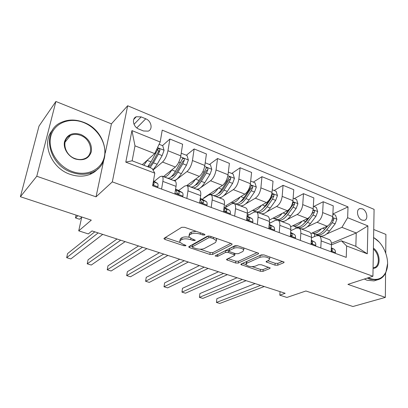 <?xml version="1.0" encoding="UTF-8"?>
<svg xmlns="http://www.w3.org/2000/svg" width="408" height="408" viewBox="0 0 408 408"><rect width="100%" height="100%" fill="white"/><g stroke="black" fill="none" stroke-linecap="round" stroke-linejoin="round"><path stroke-width="0.61" d="M204.765 234.998L204.938 234.59L204.245 234.131L184.615 227.307L181.713 227.292L164.149 238.267L163.97 238.767L165.026 239.45L183.916 245.754L185.819 245.779L185.961 245.422L182.85 244.168L179.622 242.092L180.265 240.445L181.728 239.578C183.988 238.568 186.961 238.598 190.643 239.664L193.101 240.501L195.06 240.521L195.218 240.144L192.061 238.848L188.833 236.737L189.531 234.962L191.066 234.054C193.433 232.988 196.493 233.009 200.246 234.115L202.751 234.988L204.765 234.998M362.335 208.82L359.983 208.575C355.72 209.314 357.326 218.464 362.049 220.106L364.324 220.34C368.628 219.606 367.027 210.497 362.335 208.82M274.987 265.149L277.751 265.205L283.764 262.706L284.131 262.145L264.083 254.939L261.248 254.893L241.128 264.017L240.842 264.512L260.34 271.269L262.997 271.33L269.831 268.495L270.162 267.98L261.365 264.761L258.641 264.705L255.281 266.164C251.318 267.041 248.191 266.531 245.912 264.624L246.702 263.277L259.988 257.305C264.073 256.346 267.296 256.856 269.642 258.835L268.734 260.324L266.439 261.324L266.108 261.865L274.987 265.149L275.14 263.288L277.899 263.344L282.596 261.375M105.259 153.092L111.42 123.853L55.896 101.485L36.776 176.251L20.4 196.727L91.305 220.136L78.729 230.846L88.312 233.917L91.994 230.928L285.172 293.286L279.786 295.168L286.9 297.447L305.908 290.991L352.925 306.515L385.351 297.386L385.57 273.12M36.776 176.251L96.033 196.845L112.312 181.881L372.927 276.247L347.927 284.381L385.351 297.386M231.841 244.688L232.126 244.112L231.219 243.51L210.273 236.227L207.386 236.201L188.95 246.565L188.741 247.064L189.72 247.692L209.916 254.434L212.614 254.48L231.841 244.688L231.933 243.882M237.737 245.779L258.657 253.312L258.335 253.883L238.298 263.068L235.62 263.012L226.516 259.712L226.782 259.218L234.544 255.484L234.824 254.954L228.312 252.476L225.553 252.435L217.591 256.397L215.077 255.964L234.875 245.744L237.737 245.779M385.749 253.088L385.912 234.416L373.733 229.51M20.4 196.727L39.005 126.103L55.896 101.485M138.863 129.096L143.489 130.978L148.16 131.147C153.102 129.469 151.409 120.896 145.758 118.799L141.183 116.897L136.313 116.734C131.427 118.463 133.176 127.046 138.863 129.096M112.312 181.881L127.658 105.754L374.085 209.35L372.927 276.247M154.8 173.15L125.797 162.139L131.947 130.591L160.181 141.994L154.698 153.602L134.992 145.84L132.146 160.798L152.097 168.428L154.8 173.15L152.618 185.773L346.239 257.387L346.642 245.978L341.394 240.796L355.847 246.325L356.235 232.973L341.919 227.333L326.573 234.029M332.872 214.006L348.019 206.897L162.231 130.132L160.181 141.994M348.019 206.897L347.642 217.709L367.889 225.889L367.297 253.817L346.642 245.978M111.42 123.853L127.658 105.754M280.061 291.633L279.786 295.168M81.748 216.98L78.729 230.846M154.698 153.602L142.244 164.659M331.423 243.26L356.235 232.973L367.889 225.889M321.728 236.145L321.035 236.446M313.834 206.453L323.223 201.736L333.244 205.836L332.755 216.607C332.219 221.131 330.347 224.329 327.124 226.21L310.876 233.539M323.223 201.736L322.651 212.573C322.096 217.117 320.219 220.356 317.031 222.273L307.341 226.807M302.848 228.914L302.104 229.26M290.756 230.525L291.011 230.622M294.301 198.604L303.475 193.662L313.823 197.895L313.176 208.784C312.589 213.359 310.718 216.623 307.566 218.581L290.654 226.772M303.475 193.662L302.741 204.612C302.124 209.217 300.257 212.517 297.136 214.516L287.477 219.376M283.376 221.437L282.565 221.845M269.367 222.503L270.377 222.885M274.125 190.495L283.065 185.314L293.76 189.689L292.949 200.695C292.306 205.331 290.44 208.661 287.354 210.701L269.494 220.009M283.065 185.314L282.163 196.386C281.484 201.047 279.623 204.418 276.578 206.499L266.929 211.732M263.293 213.705L262.395 214.19M247.222 214.2L249.043 214.883M253.286 182.121L261.967 176.684L273.023 181.208L272.039 192.336C271.33 197.028 269.469 200.435 266.465 202.557L247.314 213.338M261.967 176.684L260.88 187.879C260.141 192.596 258.284 196.044 255.321 198.212L245.652 203.883M242.576 205.688L241.561 206.285M231.739 173.456L240.139 167.759L251.583 172.441L250.405 183.687C249.63 188.44 247.778 191.918 244.856 194.131L225.389 206.014L226.976 206.606M240.139 167.759L238.864 179.071C238.048 183.855 236.201 187.374 233.325 189.638L223.579 195.85M221.238 197.345L220.029 198.115M209.447 164.501L217.546 158.518L229.393 163.363L228.016 174.736C227.169 179.546 225.328 183.105 222.498 185.416L203.725 197.89L204.133 198.043M217.546 158.518L216.061 169.958C215.174 174.797 213.343 178.398 210.559 180.759L200.532 187.741M199.374 188.547L197.763 189.669M186.38 155.229L194.147 148.951L206.417 153.969L204.826 165.47C203.903 170.34 202.077 173.981 199.344 176.389L186.823 185.497M194.147 148.951L192.438 160.517C191.474 165.419 189.654 169.101 186.981 171.564L174.731 180.928M162.491 145.631L169.896 139.031L182.616 144.233L180.8 155.861C179.795 160.798 177.98 164.521 175.358 167.035L163.389 176.623M169.896 139.031L167.953 150.725C166.908 155.693 165.102 159.467 162.542 162.037L153.031 170.059M154.295 181.315L160.079 176.639L162.114 176.139C163.042 176.807 163.287 178.561 162.858 181.402L161.583 189.088M178.75 190.424L184.814 186.002L186.992 185.579C188.011 186.278 188.338 188.032 187.971 190.837L186.849 198.436M202.337 199.237L208.666 195.034L210.977 194.682C212.089 195.406 212.486 197.161 212.17 199.935L211.196 207.442M225.109 207.743L231.693 203.75L234.126 203.464C235.314 204.214 235.778 205.964 235.518 208.707L234.682 216.123M247.11 215.959L253.924 212.165L256.469 211.946C257.728 212.716 258.259 214.46 258.05 217.178L257.341 224.507M269.28 223.446L275.41 220.3L278.057 220.136C279.388 220.932 279.97 222.671 279.806 225.354L279.22 232.596M290.736 230.75L296.183 228.159L298.921 228.052C300.314 228.868 300.951 230.602 300.834 233.259L300.354 240.414M311.452 237.9L316.276 235.768L319.102 235.712C320.555 236.543 321.244 238.272 321.162 240.899L320.79 247.972M331.464 244.882L341.394 240.796M157.253 150.292L157.748 149.853M174.782 180.948L175.165 181.091C176.139 181.774 176.429 183.529 176.032 186.354L174.838 193.994M199.16 190.194L199.573 190.352C200.639 191.066 201.001 192.821 200.665 195.611L199.619 203.159M222.671 199.119L223.115 199.288C224.267 200.027 224.701 201.776 224.415 204.536L223.513 211.997M245.371 207.733L245.84 207.912C247.07 208.677 247.564 210.421 247.33 213.149L246.565 220.519M267.291 216.051L267.786 216.24C269.086 217.025 269.642 218.764 269.459 221.462L268.811 228.75M288.476 224.089L288.991 224.288C290.358 225.094 290.97 226.828 290.827 229.495L290.302 236.696M276.609 219.902L276.639 219.54M308.958 231.861L309.499 232.065C310.927 232.891 311.59 234.62 311.488 237.262L311.069 244.377M295.836 228.327L295.933 226.909M328.777 239.384L329.338 239.593C330.817 240.434 331.531 242.163 331.469 244.769L331.153 251.802M341.919 227.333L347.642 217.709M314.502 236.553L314.645 234.014M134.992 145.84L131.947 130.591M132.146 160.798L125.797 162.139M367.297 253.817L355.847 246.325M96.033 196.845L103.632 160.808M196.156 231.316L191.342 232.096L191.066 234.054M189.031 235.355L189.807 233.014L191.342 232.096M189.241 237.278C186.104 236.686 183.697 236.813 182.009 237.66L181.728 239.578M179.811 240.796L180.545 238.537L182.009 237.66M165.311 237.538L179.826 242.408M200.104 249.206L210.151 252.578L212.849 252.618L230.841 243.377M190.174 245.876L192.392 246.621M210.737 237.752L208.728 237.737L192.474 246.774L192.321 247.131L192.999 247.569L195.514 248.411C199.053 249.426 201.965 249.466 204.26 248.528L215.552 242.485L216.378 240.664L213.333 238.654L210.737 237.752L210.9 236.446M192.357 246.86L192.734 244.892L208.661 235.962M216.454 240.052L216.362 238.343M257.244 252.562L238.496 261.232L238.298 263.068M228.082 258.59L235.819 261.181L238.496 261.232M228.985 250.747L225.772 250.548L217.816 254.546L217.591 256.397M217.102 254.684L217.816 254.546M242.908 251.466L243.709 249.956C242.974 248.125 236.15 246.998 233.799 248.324L229.214 250.609L228.939 251.149L229.826 251.731L235.482 253.659L238.257 253.7L242.908 251.466M243.806 249.048L243.821 247.896M237.879 245.825L234.008 246.406L233.799 248.324M228.98 250.782L229.429 248.712L234.008 246.406M267.755 260.748L275.14 263.288M269.729 257.856L269.8 256.928M263.889 254.878L260.161 255.418L259.988 257.305M245.999 263.767L246.886 261.436L260.161 255.418M252.124 266.648L260.508 269.459L263.16 269.52L268.632 267.23M242.459 263.41L245.881 264.557M144.248 162.879L142.321 164.587M147.477 160.012L143.897 165.291M159.11 144.269L162.736 145.727L164.057 150.363L162.139 155.596L157.177 164.271L152.944 169.906M149.007 166.535L148.854 165.286M150.042 167.642L153.418 162.817L158.365 154.107L159.916 150.419C159.951 149.119 159.375 148.532 158.187 148.665L151.036 161.894L147.671 166.734M157.187 149.761C158.294 149.894 158.722 150.537 158.472 151.694L153.087 161.323C151.394 164.266 149.807 166.153 148.318 166.984M77.908 215.715L75.485 217.918L79.509 219.239L81.677 217.311M76.107 215.118L75.485 217.918M157.294 187.501L157.911 186.757C158.182 184.926 158.018 183.789 157.432 183.345L153.536 181.004M94.799 231.831L67.57 253.608L66.662 257.683L98.149 232.912M66.662 257.683L70.824 258.927L102.719 234.391M152.827 184.554L153.617 184.595L154.163 183.891L153.316 181.733M171.87 169.83L171.809 169.932C168.453 175.358 165.674 177.587 163.47 176.618L163.424 176.593M181.208 153.224L187.022 155.489L188.353 160.053L186.461 165.189L181.392 173.64C178.005 179.005 175.17 181.188 172.89 180.193L169.963 179.081M172.763 175.996L172.599 175.379M168.631 178.209L169.325 178.842C171.579 179.826 174.389 177.623 177.766 172.237L182.82 163.756L184.37 160.14C184.406 158.885 183.86 158.309 182.733 158.416L175.466 171.345C172.1 176.751 169.3 178.959 167.066 177.985L164.093 176.853M184.37 160.14L182.85 161.354L177.358 170.738C175.256 174.185 173.324 176.088 171.569 176.45M195.437 179.234C192.061 184.375 189.195 186.466 186.828 185.492M205.199 162.792L210.462 164.909L211.798 169.407L209.926 174.451L204.77 182.677C201.312 187.904 198.349 189.98 195.886 188.919L193.127 187.874M191.78 187.083L192.438 187.614C194.876 188.664 197.819 186.568 201.266 181.325L206.412 173.063L207.963 169.524C207.998 168.31 207.483 167.744 206.407 167.826L204.184 172.181L199.048 180.469C195.605 185.727 192.678 187.828 190.256 186.782L187.456 185.722M207.963 169.524L206.377 170.677L200.787 179.821C198.864 182.855 197.018 184.651 195.254 185.207M218.209 188.266C214.858 193.081 211.941 195.019 209.452 194.086M228.337 172.089L233.096 174.002L234.437 178.439L232.591 183.391L227.348 191.413C223.829 196.498 220.748 198.482 218.112 197.355L215.516 196.37M214.164 195.636L214.781 196.09C217.393 197.207 220.453 195.213 223.966 190.102L229.194 182.05L230.739 178.582C230.78 177.409 230.291 176.848 229.265 176.914L227.042 181.203L221.819 189.276C218.316 194.397 215.266 196.401 212.67 195.289L210.033 194.29M230.739 178.582L229.097 179.683L223.416 188.598C221.666 191.25 219.932 192.928 218.219 193.621M182.361 196.773L182.942 196.034C183.172 194.223 182.963 193.086 182.31 192.622L178.026 190.154M117.009 239.001L88.067 259.799L87.23 263.828L120.707 240.195M87.23 263.828L91.275 265.037L125.134 241.623M175.481 189.888L176.225 190.352L176.924 192.352C177.108 193.433 177.72 193.963 178.765 193.948L179.296 193.234L178.587 191.235L175.562 189.353M206.53 205.714L207.075 204.974C207.269 203.189 207.009 202.052 206.305 201.567L201.659 198.982M138.547 245.953L107.993 265.812L107.222 269.805L142.56 247.248M107.222 269.805L111.154 270.983L146.849 248.635M200.165 199.216L201.241 201.389C201.43 202.434 202.021 202.96 203.011 202.96L203.526 202.24L202.71 200.231L200.231 198.747M229.842 214.338L230.362 213.603C230.515 211.834 230.214 210.701 229.454 210.202L224.482 207.509M159.431 252.695L127.378 271.667L126.669 275.619L163.746 254.087M126.669 275.619L130.494 276.762L167.907 255.434M223.972 208.218L224.696 210.105C224.895 211.125 225.466 211.64 226.404 211.655L226.904 210.926L225.991 208.911L224.023 207.774M240.22 196.962C236.89 201.491 233.922 203.301 231.321 202.394M250.68 181.07L254.964 182.794L256.311 187.165L254.485 192.03L249.171 199.854C245.591 204.811 242.403 206.698 239.608 205.515L237.165 204.587M235.809 203.898L236.39 204.291C239.159 205.464 242.332 203.561 245.902 198.589L251.206 190.735L252.746 187.333C252.787 186.191 252.317 185.645 251.343 185.691L249.125 189.914L243.826 197.783C240.261 202.776 237.099 204.683 234.345 203.516L231.861 202.572M252.746 187.333L251.042 188.379L245.29 197.074C243.714 199.379 242.112 200.925 240.485 201.71M252.348 222.661L252.838 221.932C252.96 220.182 252.618 219.05 251.812 218.54L247.044 215.903M179.699 259.238L146.243 277.358L145.59 281.275L184.294 260.722M145.59 281.275L149.313 282.387L188.333 262.023M246.922 217.097L247.34 218.52C247.549 219.514 248.095 220.024 248.987 220.045L249.472 219.31L248.462 217.291L246.988 216.459M83.655 122.563C69.707 116.887 54.101 122.992 50.796 136.303C47.277 149.532 57.594 166.403 72.323 171.533C87.011 176.868 101.822 169.514 104.392 156.555C107.177 143.667 97.655 128.046 83.655 122.563M71.941 172.421C48.108 164.985 41.182 130.535 61.292 122.395C68.192 119.294 75.613 119.253 83.548 122.278C107.166 130.591 113.22 164.965 91.698 172.553C85.603 174.889 79.014 174.843 71.941 172.421M80.896 134.482C88.669 138.307 92.157 144.024 91.361 151.628C88.924 158.692 83.548 161.14 75.235 158.962C67.963 156.351 62.908 148.079 64.571 141.51C67.259 134.462 72.701 132.121 80.896 134.482M75.133 158.625C78.525 159.819 81.687 159.834 84.614 158.661C94.411 155.076 91.509 139.118 80.519 135.364C76.944 134.038 73.603 134.043 70.502 135.385C61.011 139.087 64.102 155.06 75.133 158.625M98.144 168.611C95.911 171.166 93.151 173.104 89.857 174.43C83.788 176.766 77.234 176.73 70.196 174.333C50.974 168.208 40.922 142.576 52.607 130.035M368.358 277.731L370.377 278.603C377.461 280.73 382.638 278.531 385.902 272.009C390.635 262.155 384.999 245.024 375.039 238.491L373.595 237.578M387.6 263.563L385.861 272.503C383.954 276.634 381.011 279.118 377.033 279.954L369.959 279.271L367.312 278.072M373.412 248.12C381.133 253.485 380.99 268.673 373.065 268.285M373.075 267.852L373.595 267.77C380.052 266.858 379.833 254.22 373.397 249.13M376.615 280.087L374.049 280.898L366.991 280.225L364.354 279.036M373.595 237.456L378.971 241.888M261.513 205.346C258.193 209.625 255.184 211.319 252.486 210.426M272.269 189.751L276.109 191.291L277.46 195.6L275.655 200.379L270.269 208.014C266.643 212.843 263.354 214.644 260.416 213.41L258.116 212.537M256.76 211.88L257.295 212.226C260.217 213.45 263.486 211.64 267.107 206.79L272.483 199.13L274.018 195.794C274.059 194.687 273.615 194.147 272.677 194.177L270.473 198.334L265.103 206.014C261.487 210.875 258.223 212.696 255.316 211.477L252.98 210.589M274.018 195.794L272.264 196.789L266.439 205.28L262.094 209.483M282.117 213.435C278.802 217.495 275.752 219.086 272.967 218.198M293.138 198.135L296.56 199.512L297.916 203.76L296.132 208.457L290.69 215.909C287.013 220.621 283.637 222.34 280.556 221.054L278.394 220.233M288.839 209.62L285.687 213.976C282.02 218.719 278.664 220.453 275.619 219.178L273.426 218.346M277.042 219.606L277.537 219.907C280.592 221.182 283.958 219.458 287.63 214.725L293.061 207.249L294.596 203.975C294.632 202.898 294.209 202.368 293.311 202.388L291.44 206.004M294.596 203.975L292.791 204.928L286.906 213.211L283.075 216.949M302.063 221.248C298.758 225.114 295.673 226.608 292.806 225.726M313.329 206.249L316.353 207.468L317.71 211.655L315.95 216.276L310.452 223.553C306.734 228.154 303.272 229.791 300.069 228.46L298.034 227.684M308.203 218.219L305.612 221.682C301.9 226.307 298.462 227.965 295.29 226.644L293.219 225.859M296.692 227.083L297.141 227.348C300.329 228.669 303.776 227.026 307.489 222.406L312.977 215.103L314.507 211.895C314.543 210.844 314.135 210.324 313.278 210.334L312.936 210.543M309.616 217.025L306.714 220.896L303.465 224.119M314.507 211.895L312.661 212.798L311.238 214.858M274.089 230.699L274.548 229.974C274.64 228.251 274.263 227.118 273.411 226.593L269.204 224.293M199.374 265.588L164.608 282.902L164.011 286.778L204.235 267.158M164.011 286.778L167.632 287.864L208.151 268.423M269.061 225.94L269.209 226.649L270.8 228.149L271.269 227.414L270.173 225.384L269.158 224.828M295.101 238.471L295.535 237.752C295.596 236.043 295.183 234.916 294.29 234.381L290.613 232.407M218.489 271.759L182.488 288.303L181.942 292.143L223.589 273.406M181.942 292.143L185.472 293.194L227.394 274.635M290.435 234.855L291.883 235.982L292.332 235.243L291.159 233.213L290.578 232.902M315.42 245.988L315.828 245.274C315.863 243.581 315.415 242.459 314.486 241.913L311.314 240.236M237.058 277.751L199.905 293.561L199.41 297.361L242.388 279.475M199.41 297.361L202.852 298.391L246.085 280.668M311.151 242.954L312.278 243.55L312.707 242.811L311.289 240.689M321.382 228.801C318.082 232.494 314.961 233.901 312.028 233.019M332.867 214.103L335.524 215.174L336.88 219.305L335.141 223.849L329.598 230.959C325.839 235.447 322.305 237.007 318.98 235.635L317.067 234.911M327.201 226.18L324.906 229.143C321.157 233.662 317.638 235.238 314.349 233.876L312.406 233.136M315.731 234.325L316.144 234.559C319.449 235.926 322.973 234.355 326.726 229.847L332.26 222.712L333.785 219.56C333.82 218.54 333.428 218.025 332.612 218.025L332.591 218.035M327.853 225.818L323.289 230.989M335.08 253.256L335.463 252.552C335.478 250.879 334.999 249.762 334.03 249.201L331.332 247.799M255.107 283.58L216.877 298.681L216.434 302.45L260.651 285.37M216.434 302.45L219.785 303.45L264.241 286.528M331.204 250.604L332.005 250.879L332.418 250.14L331.311 248.237M327.124 226.21L317.031 222.273M307.566 218.581L297.136 214.516M287.354 210.701L276.578 206.499M266.465 202.557L255.321 198.212M244.856 194.131L233.325 189.638M222.498 185.416L210.559 180.759M199.344 176.389L186.981 171.564M175.358 167.035L162.542 162.037M176.032 186.354L162.858 181.402M180.8 155.861L167.953 150.725M204.826 165.47L192.438 160.517M200.665 195.611L187.971 190.837M228.016 174.736L216.061 169.958M224.415 204.536L212.17 199.935M250.405 183.687L238.864 179.071M247.33 213.149L235.518 208.707M272.039 192.336L260.88 187.879M269.459 221.462L258.05 217.178M292.949 200.695L282.163 196.386M290.827 229.495L279.806 225.354M313.176 208.784L302.741 204.612M311.488 237.262L300.834 233.259M332.755 216.607L322.651 212.573M331.469 244.769L321.162 240.899M134.013 124.318L141.183 116.897M136.797 127.898L145.758 118.799M200.425 232.805L200.246 234.115M189.807 233.014L189.531 234.962M193.275 239.261L193.101 240.501M190.827 238.349L190.643 239.664M180.545 238.537L180.265 240.445M184.084 244.581L183.916 245.754M165.327 237.548L165.026 239.45M202.924 233.672L202.751 234.988M212.849 252.618L212.614 254.48M210.151 252.578L209.916 254.434M189.955 245.999L189.72 247.692M208.952 235.967L208.728 237.737M192.734 244.892L192.474 246.774M213.496 237.349L213.333 238.654M258.412 253.052L258.335 253.883M235.819 261.181L235.62 263.012M227.547 258.851L227.384 260.263M234.09 253.184L233.952 254.393M228.531 250.589L228.312 252.476M225.772 250.548L225.553 252.435M229.429 248.712L229.214 250.609M267.01 261.074L266.898 262.375M246.886 261.436L246.702 263.277M269.897 267.719L269.831 268.495M263.16 269.52L262.997 271.33M260.508 269.459L260.34 271.269M241.806 263.706L241.669 265.032M283.83 261.86L283.764 262.706M277.899 263.344L277.751 265.205M164.026 150.246L157.508 147.645M151.036 161.894L147.242 160.431M157.177 164.271L153.418 162.817M155.973 153.163L155.076 152.806M162.139 155.596L158.365 154.107M158.472 151.694L159.916 150.419M152.76 184.951L157.845 186.839M153.444 180.984L154.244 181.285M153.571 181.902L157.432 183.345M153.224 184.64L154.163 183.891M188.323 159.941L180.611 156.866M175.466 171.345L171.809 169.932M181.392 173.64L177.766 172.237M180.509 162.843L178.791 162.165M186.461 165.189L182.82 163.756M211.767 169.294L204.658 166.459M199.048 180.469L195.58 179.127M204.77 182.677L201.266 181.325M204.184 172.181L202.873 171.666M209.926 174.451L206.412 173.063M234.406 178.327L227.863 175.715M221.819 189.276L218.576 188.022M227.348 191.413L223.966 190.102M227.042 181.203L226.109 180.831M232.591 183.391L229.194 182.05M174.966 193.183L182.881 196.115M175.578 189.251L178.806 190.459M178.587 191.235L182.31 192.622M175.45 190.062L176.225 190.352M178.276 193.968L179.296 193.234M199.731 202.358L207.014 205.056M202.434 199.272L200.272 198.461L202.501 199.308M202.71 200.231L206.305 201.567M200.16 199.277L200.435 199.379M202.439 202.949L203.526 202.24M223.609 211.201L230.301 213.685M225.308 207.815L224.074 207.356L225.374 207.856M225.991 208.911L229.454 210.202M225.772 211.604L226.904 210.926M256.28 187.053L250.272 184.656M243.826 197.783L240.796 196.61M249.171 199.854L245.902 198.589M249.125 189.914L248.549 189.684M254.485 192.03L251.206 190.735M246.646 219.739L252.781 222.013M247.039 215.949L247.477 216.113M248.462 217.291L251.812 218.54M248.304 219.948L249.472 219.31M277.425 195.493L271.917 193.295M265.103 206.014L262.267 204.918M270.269 208.014L267.107 206.79M275.655 200.379L272.483 199.13M297.881 203.653L292.842 201.644M285.687 213.976L283.04 212.951M290.69 215.909L287.63 214.725M296.132 208.457L293.061 207.249M317.679 211.553L313.084 209.717M305.612 221.682L303.139 220.723M310.452 223.553L307.489 222.406M315.95 216.276L312.977 215.103M268.877 227.975L274.497 230.056M270.173 225.384L273.411 226.593M270.081 228.011L271.269 227.414M290.358 235.931L295.484 237.833M291.159 233.213L294.29 234.381M291.139 235.799L292.332 235.243M311.11 243.622L315.782 245.351M311.457 240.781L314.486 241.913M311.508 243.331L312.707 242.811M336.845 219.198L332.668 217.53M324.906 229.143L322.6 228.251M329.598 230.959L326.726 229.847M335.141 223.849L332.26 222.712M331.923 220.412L333.785 219.56M331.184 251.058L335.422 252.629M331.316 248.186L334.03 249.201M331.225 250.614L332.418 250.14M359.015 209.018L359.983 208.575M175.165 181.091L162.114 176.139M199.573 190.352L186.992 185.579M223.115 199.288L210.977 194.682M245.84 207.912L234.126 203.464M267.786 216.24L256.469 211.946M288.991 224.288L278.057 220.136M309.499 232.065L298.921 228.052M329.338 239.593L319.102 235.712M133.727 119.452L136.313 116.734M164.036 238.354L163.97 238.767M188.792 246.682L188.741 247.064M216.617 238.721L216.378 240.664M226.552 259.376L226.516 259.712M234.983 253.49L234.824 254.954M243.907 248.039L243.709 249.956M266.133 261.533L266.108 261.865M269.805 256.943L269.642 258.835M240.873 264.19L240.842 264.512M157.666 149.129L158.187 148.665M154.193 181.249L153.449 180.968M182.254 158.799L182.733 158.416M205.979 168.142L206.407 167.826M228.878 177.174L229.265 176.914M178.745 190.419L175.583 189.241M250.996 185.905L251.343 185.691M247.406 216.072L247.039 215.934M89.857 174.43L91.698 172.553M70.502 135.385L64.954 142.29M374.049 280.898L377.033 279.954M375.039 238.491L374.743 238.196M385.902 272.009L385.861 272.503M272.371 194.356L272.677 194.177M293.041 202.531L293.311 202.388"/></g></svg>
